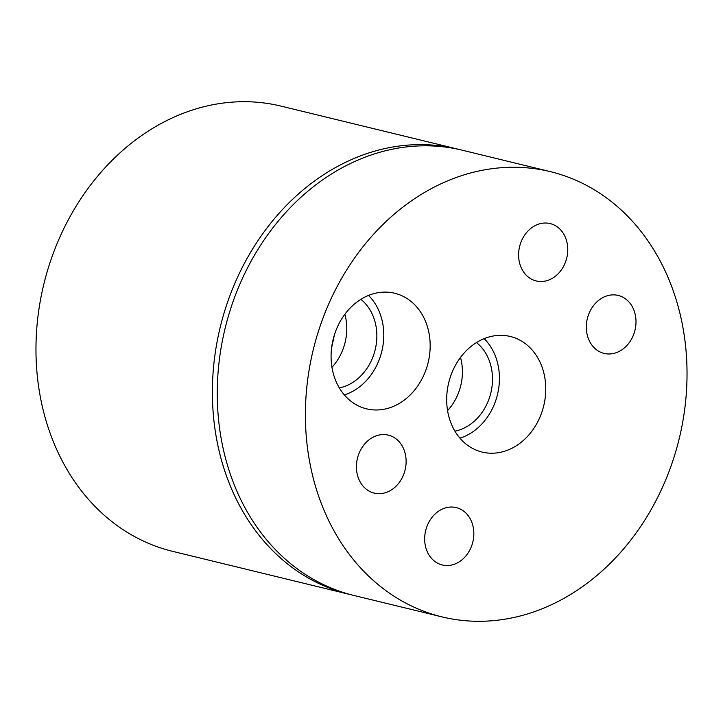 <?xml version="1.0" encoding="UTF-8"?>
<svg xmlns="http://www.w3.org/2000/svg" width="723" height="723" viewBox="0 0 723 723"><rect width="100%" height="100%" fill="white"/><g stroke="black" fill="none" stroke-linecap="round" stroke-linejoin="round"><path stroke-width="1.08" d="M457.37 149.019L280.949 106.1A229.119 188.305 103.7 0 0 46.697 273.348A229.119 188.305 103.7 0 0 154.957 545.919A229.119 188.305 103.7 0 0 172.625 551.351L349.046 594.27A229.119 188.305 -76.3 0 1 331.378 588.838A229.119 188.305 -76.3 0 1 223.118 316.267A229.119 188.305 -76.3 0 1 457.37 149.019A229.119 188.305 -76.3 0 1 459.801 149.634M371.92 492.408A29.833 24.519 103.7 0 0 374.225 493.113A29.833 24.519 103.7 0 0 404.726 471.333A29.833 24.519 103.7 0 0 390.628 435.842A29.833 24.519 103.7 0 0 388.323 435.138A29.833 24.519 103.7 0 0 357.822 456.918A29.833 24.519 103.7 0 0 371.92 492.408M601.807 352.707A29.833 24.519 103.7 0 0 604.103 353.411A29.833 24.519 103.7 0 0 634.604 331.64A29.833 24.519 103.7 0 0 620.515 296.141A29.833 24.519 103.7 0 0 618.21 295.436A29.833 24.519 103.7 0 0 587.709 317.216A29.833 24.519 103.7 0 0 601.807 352.707M334.406 334.903L331.586 348.007M361.979 407.438A59.485 48.893 103.7 0 0 364.528 408.296A59.485 48.893 103.7 0 0 427.022 366.66A59.485 48.893 103.7 0 0 399.277 294.659A59.485 48.893 103.7 0 0 392.625 292.797A59.485 48.893 103.7 0 0 333.529 337.903A59.485 48.893 103.7 0 0 361.979 407.438M344.329 394.894A57.09 46.914 103.7 0 0 381.825 351.342A57.09 46.914 103.7 0 0 368.522 295.427M339.322 387.899A48.757 40.072 103.7 0 0 375.183 349.724A48.757 40.072 103.7 0 0 360.867 299.34M331.974 367.302A48.757 40.072 103.7 0 0 344.88 314.252M440 564.274A29.526 24.266 103.7 0 0 442.268 564.97A29.526 24.266 103.7 0 0 472.453 543.425A29.526 24.266 103.7 0 0 458.509 508.305A29.526 24.266 103.7 0 0 456.231 507.6A29.526 24.266 103.7 0 0 426.046 529.155A29.526 24.266 103.7 0 0 440 564.274M533.926 280.253A29.526 24.266 103.7 0 0 536.204 280.949A29.526 24.266 103.7 0 0 566.389 259.403A29.526 24.266 103.7 0 0 552.435 224.284A29.526 24.266 103.7 0 0 550.158 223.579A29.526 24.266 103.7 0 0 519.982 245.124A29.526 24.266 103.7 0 0 533.926 280.253M477.569 450.664A59.485 48.884 103.7 0 0 480.117 451.523A59.485 48.884 103.7 0 0 542.602 409.887A59.485 48.884 103.7 0 0 514.866 337.885A59.485 48.884 103.7 0 0 508.215 336.032A59.485 48.884 103.7 0 0 449.119 381.138A59.485 48.884 103.7 0 0 477.569 450.664M459.936 438.147A57.09 46.914 103.7 0 0 497.478 394.586A57.09 46.914 103.7 0 0 484.148 338.644M454.93 431.152A48.757 40.072 103.7 0 0 490.827 392.969A48.757 40.072 103.7 0 0 476.484 342.557M447.573 410.601A48.757 40.072 103.7 0 0 460.506 357.424M424.383 611.468A229.119 188.305 -76.3 0 1 316.132 338.897A229.119 188.305 -76.3 0 1 550.375 171.649A229.119 188.305 -76.3 0 1 568.043 177.081A229.119 188.305 -76.3 0 1 676.303 449.652A229.119 188.305 -76.3 0 1 442.051 616.9A229.119 188.305 -76.3 0 1 424.383 611.468M442.051 616.9L353.927 595.463A229.119 188.305 -76.3 0 1 336.258 590.031A229.119 188.305 -76.3 0 1 227.998 317.451A229.119 188.305 -76.3 0 1 462.25 150.203L550.375 171.649M351.486 594.848A229.119 188.305 -76.3 0 1 349.046 594.27"/></g></svg>
